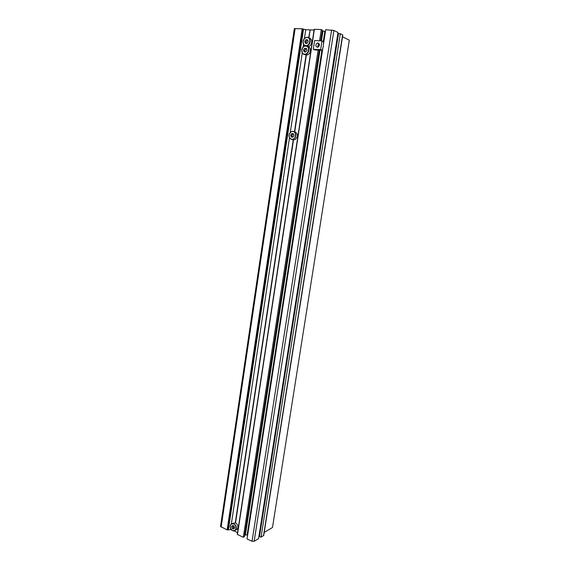 <?xml version="1.0" encoding="UTF-8"?>
<svg xmlns="http://www.w3.org/2000/svg" width="570" height="570" viewBox="0 0 570 570"><rect width="100%" height="100%" fill="white"/><g stroke="black" fill="none" stroke-linecap="round" stroke-linejoin="round"><path stroke-width="0.85" d="M294.704 138.068L295.239 137.705M325.427 31.485L322.207 30.773L320.661 40.855M247.658 534.995L247.123 534.959L321.915 50.374M235.282 522.768L293.237 139.835M293.315 139.337L293.372 138.973M235.481 522.854L293.457 139.878M293.557 139.23L293.614 138.845M235.524 522.882L293.514 139.885M293.08 131.264C296.664 133.287 296.849 135.931 293.628 139.194L293.678 138.809M294.704 131.649L306.297 55.076M294.483 131.606L306.076 55.019M233.558 530.948L234.256 530.934M237.562 532.758L234.306 530.927M308.947 37.955L310.166 29.889L314.056 30.046M294.704 132.005L306.354 55.076M308.684 37.77L310.166 29.889M304.416 38.56L305.748 29.711L309.881 29.875M227.124 529.901L302.193 28.785L294.334 28.643L220.519 526.495L227.124 529.901L230.501 529.558L231.847 530.171M308.897 37.919L310.108 29.925M261.053 537.189L263.746 535.415L342.791 35.041L340.319 33.701L338.487 33.623L259.493 536.491L261.053 537.189L340.319 33.701M338.423 34.029L337.775 34.001M259.635 535.572L259.094 535.33M322.784 48.593L247.045 538.964L252.054 541.244L254.156 541.308L258.566 538.678L338.01 32.526L333.899 30.438L325.698 29.733L323.539 43.698M244.637 535.052L247.123 534.959M318.11 50.31L243.319 537.268L244.395 536.648L319.179 50.381M320.639 40.848L322.299 30.053L321.295 29.554L314.17 29.312L237.305 534.425L314.17 29.312M318.659 46.697L319.058 44.132M319.57 40.798L321.295 29.554M243.319 537.268L237.305 534.425M305.748 29.711L302.193 28.785M309.054 38.047C312.78 38.332 312.474 45.336 308.698 46.391L307.686 46.569C311.427 46.811 311.227 53.78 307.472 54.891L306.211 55.069L304.53 54.399M303.482 50.01L304.615 48.265L306.339 48.364L306.938 50.21L305.798 51.956L304.074 51.856L303.482 50.01L304.166 51.785L305.812 51.884L306.895 50.224L306.332 48.464L304.686 48.372L303.603 50.032L304.808 50.552L305.883 48.892L304.615 48.265M305.221 51.849L304.808 50.552M305.883 48.892L306.475 48.927M304.772 41.468L305.905 39.708L307.636 39.793L308.235 41.639L307.095 43.398L305.363 43.306L304.772 41.468L305.456 43.242L307.109 43.327L308.192 41.653L307.622 39.893L305.976 39.815L304.893 41.489L306.09 42.03L307.173 40.363L305.905 39.708M306.496 43.299L306.09 42.03M307.173 40.363L307.786 40.392M294.619 131.642C298.195 133.658 298.381 136.294 295.167 139.543L292.838 139.75M290.65 135.161L291.755 133.53L293.436 133.736L294.013 135.575L292.909 137.206L291.227 136.992L290.65 135.161L291.32 136.928L292.923 137.128L293.978 135.575L293.422 133.822L291.819 133.629L290.771 135.175L291.983 135.46L293.03 133.914L291.755 133.53M292.495 137.071L291.983 135.46M293.03 133.914L293.472 133.964M232.296 523.459L235.403 522.825C237.968 524.649 238.559 526.815 237.184 529.331L235.902 530.036M234.619 527.934L233.657 529.074L232.182 528.404L231.669 526.602L232.624 525.462L234.106 526.124L234.619 527.934L234.099 526.16L232.695 525.526L231.776 526.609L232.268 528.326L233.679 528.96L234.591 527.877M234.448 528.048L233.529 527.635L232.182 528.404M233.529 527.635L233.037 525.925L231.669 526.602M317.953 42.957C319.913 44.054 319.905 45.45 317.932 47.153L317.298 47.246C315.338 46.142 315.353 44.738 317.333 43.049L317.953 42.957M317.989 47.132C317.64 45.735 318.089 44.695 319.321 44.011M320.632 49.668L322.178 50.36L323.333 46.227L323.525 41.639L321.979 40.919L314.633 40.556L313.301 49.262L320.632 49.668L321.979 40.919M322.178 50.36L314.868 49.953L313.301 49.262M349.31 40.192L272.488 527.499L349.31 40.192L342.52 36.779M264.231 532.387L272.488 527.499M323.276 41.525L324.843 31.371M230.501 529.558L230.643 528.611M231.363 523.837L289.467 137.855M290.308 132.29L302.257 52.875M303.126 47.111L303.546 44.346M221.117 527.172L295.125 28.507M263.511 535.722L342.613 34.863M254.156 541.308L333.899 30.438M252.054 541.244L331.619 29.975M245.378 534.902L319.962 50.409M321.43 40.89L322.955 30.994M244.658 535.038L319.193 50.381M237.462 534.603L314.384 29.277M228.428 529.487L303.504 29.255M227.644 529.915L302.756 28.899M305.812 46.092C301.544 45.671 300.29 54.057 304.601 54.121C308.876 54.578 310.158 46.127 305.812 46.092M307.273 37.321C311.192 37.278 311.106 44.61 307.18 45.714L305.976 45.892C309.852 45.871 309.823 53.096 305.947 54.243L304.686 54.428C300.796 54.414 300.875 47.168 304.779 46.063L305.926 45.885M307.109 37.52C302.827 37.128 301.566 45.543 305.891 45.579C310.173 46.006 311.462 37.527 307.109 37.52M306.14 37.477C302.143 38.504 301.993 45.821 305.955 45.871C302.029 45.835 302.207 38.532 306.14 37.477L307.223 37.321M292.916 131.485C288.762 130.794 287.544 138.902 291.747 139.244C295.901 139.971 297.148 131.798 292.916 131.485M295.167 139.543L291.833 139.522C288.249 137.463 288.085 134.812 291.341 131.57L293.065 131.264M232.645 530.563C236.301 532.394 237.355 525.462 233.643 523.965C229.988 522.17 228.955 529.053 232.645 530.563M232.645 530.649C230.159 528.768 229.603 526.602 230.993 524.165L233.8 523.688C236.365 525.519 236.963 527.699 235.588 530.214L232.745 530.699M304.779 46.063C300.839 47.125 300.753 54.342 304.658 54.414L305.947 54.243L307.472 54.891M308.698 46.391L307.18 45.714L305.955 45.871M291.341 131.57C288.049 134.762 288.199 137.406 291.79 139.5L293.628 139.194M230.993 524.165C229.567 526.78 230.123 528.953 232.66 530.691L235.588 530.214L237.184 529.331M317.333 43.049L319.293 43.954"/></g></svg>
